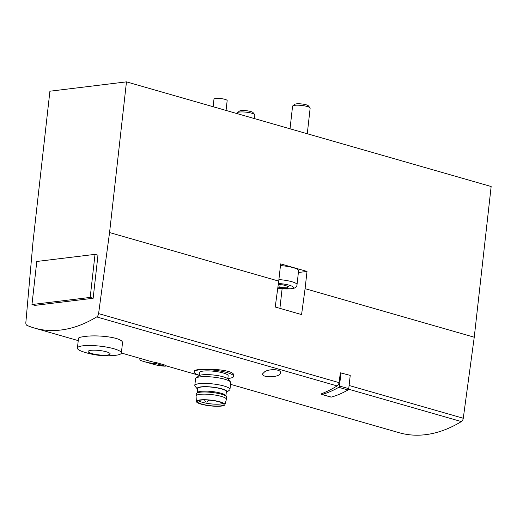<?xml version="1.0" encoding="UTF-8"?>
<svg xmlns="http://www.w3.org/2000/svg" width="517" height="517" viewBox="0 0 517 517"><rect width="100%" height="100%" fill="white"/><g stroke="black" fill="none" stroke-linecap="round" stroke-linejoin="round"><path stroke-width="0.78" d="M230.537 384.331L399.15 432.716A158.48 100.162 -74 0 0 461.371 421.575A3.535 2.236 -74 0 0 463.271 418.259L474.244 337.213L491.15 186.514L126.471 81.86L49.91 91.212L33.004 241.911L25.85 322.492A3.535 2.236 -74 0 0 27.052 325.426A158.48 100.162 -74 0 0 34.471 328.062A158.48 100.162 -74 0 0 96.692 316.921A3.535 2.236 -74 0 0 98.592 313.606L109.565 232.56L278.728 281.106L275.218 307.014L301.573 314.582L305.082 288.667L474.244 337.213M139.984 358.346L139.894 359.179A1.325 0.84 -74 0 0 140.359 360.336A120.739 76.309 -74 0 0 144.34 361.667A120.739 76.309 -74 0 0 155.908 363.522A1.325 0.84 -74 0 0 156.845 362.747A158.48 100.162 -74 0 1 149.736 361.144L121.359 353.001L122.458 343.204C124.183 337.355 96.265 334.402 83.935 336.645C80.478 337.045 78.668 337.588 78.506 338.273L77.408 348.077A22.115 4.433 -173.6 0 0 81.621 351.256C92.944 355.353 104.589 356.659 116.545 355.179A22.115 4.433 -173.6 0 0 121.359 353.008A22.115 4.433 -173.6 0 0 107.394 347.25A22.115 4.433 -173.6 0 0 82.907 345.815A22.115 4.433 -173.6 0 0 77.408 348.077M264.904 371.561C269.816 368.679 281.3 369.17 280.466 372.796C280.673 377.656 261.673 378.121 262.546 373.881L264.904 371.561M321.716 394.445A1.325 0.84 -74 0 1 321.251 393.883A158.48 100.162 -74 0 0 337.142 385.928A3.535 2.236 -74 0 0 339.042 382.612L340.373 372.815L350.229 375.4L348.742 388.674A1.325 0.84 -74 0 1 347.999 389.973A120.739 76.309 -74 0 1 331.294 397.101A1.325 0.84 -74 0 1 330.977 397.101L321.716 394.445A1.325 0.84 -74 0 0 322.033 394.445A120.739 76.309 -74 0 0 338.745 387.317A1.325 0.84 -74 0 0 339.482 386.018L340.974 372.744M156.845 362.747L166.099 365.403A1.325 0.84 -74 0 1 165.169 366.178A120.739 76.309 -74 0 1 153.594 364.323L144.34 361.667M233.729 375.646C235.771 368.447 193.352 367.749 194.179 371.206L194.095 371.936A19.904 3.994 6.4 0 1 214.322 370.185A19.904 3.994 6.4 0 1 233.652 376.37A19.904 3.994 6.4 0 1 228.701 378.405A19.904 3.994 6.4 0 1 227.848 378.502M298.393 272.498L307.014 271.444L280.66 263.883L278.728 281.106M307.014 271.444L305.082 288.667M109.565 232.56L126.471 81.86M93.15 298.27L97.978 255.211L95.018 254.358L36.797 261.473L31.97 304.526L34.93 305.379L93.15 298.27L90.184 297.417L95.018 254.358M282.101 288.79L279.904 308.358M280.466 265.596A15.478 3.102 6.4 0 1 298.593 270.688L297.023 284.68A15.478 3.102 6.4 0 0 278.896 279.587M237.187 113.63L237.258 112.965A8.847 1.777 6.4 0 1 237.484 112.622A8.847 1.777 6.4 0 1 246.247 112.183A8.847 1.777 6.4 0 1 254.694 114.554A8.847 1.777 6.4 0 1 254.842 114.936L254.429 118.58M237.484 112.622L239.533 111.058A6.947 1.396 6.4 0 1 246.415 110.716A6.947 1.396 6.4 0 1 253.046 112.577L254.694 114.554M280.085 284.725L279.768 287.536L286.987 287.82L288.499 286.47L282.793 284.835L278.249 284.654M279.768 287.536L277.926 287.013M290.031 128.798L292.57 106.211A8.847 1.777 6.4 0 1 292.796 105.869A8.847 1.777 6.4 0 1 301.553 105.429A8.847 1.777 6.4 0 1 310 107.801A8.847 1.777 6.4 0 1 310.148 108.182L307.279 133.748M292.796 105.869L294.839 104.305A6.947 1.396 6.4 0 1 301.721 103.962A6.947 1.396 6.4 0 1 308.352 105.817L310 107.801M287.181 286.095L286.987 287.82M90.902 350.332A11.057 2.217 -173.6 0 0 96.957 354.643A11.057 2.217 -173.6 0 0 109.559 353.105A11.057 2.217 -173.6 0 0 90.902 350.332M226.058 110.444L227.163 100.621A6.637 1.331 -173.6 0 0 222.976 98.889A6.637 1.331 -173.6 0 0 215.628 98.463A6.637 1.331 -173.6 0 0 213.98 99.141L213.127 106.728M199.284 375.297A19.904 3.994 6.4 0 1 194.095 371.936M223.06 403.325A12.828 2.572 6.4 0 1 220.384 404.023A12.828 2.572 6.4 0 1 207.789 403.467A12.828 2.572 6.4 0 1 198.45 400.565M220.669 405.884A13.468 2.701 6.4 0 1 205.301 404.921A13.468 2.701 6.4 0 1 197.313 401.308A13.468 2.701 6.4 0 1 210.942 400.32A13.468 2.701 6.4 0 1 224.01 404.3A13.468 2.701 6.4 0 1 220.669 405.884M221.347 406.078A14.373 2.882 6.4 0 1 205.65 405.186A14.373 2.882 6.4 0 1 196.35 401.496A14.373 2.882 6.4 0 1 210.962 400.139A14.373 2.882 6.4 0 1 224.908 404.695A14.373 2.882 6.4 0 1 221.347 406.078M196.35 401.496L196.079 396.022A15.258 3.063 6.4 0 1 196.079 395.919A15.258 3.063 6.4 0 1 211.582 394.581A15.258 3.063 6.4 0 1 226.407 399.318A15.258 3.063 6.4 0 1 226.388 399.421L224.908 404.695M196.079 395.919L196.324 393.767A15.258 3.063 6.4 0 1 196.583 393.288A15.258 3.063 6.4 0 1 211.828 392.429A15.258 3.063 6.4 0 1 226.498 396.649A15.258 3.063 6.4 0 1 226.646 397.166L226.407 399.318M196.583 393.288L197.565 392.338A14.373 2.882 6.4 0 1 211.925 391.524A14.373 2.882 6.4 0 1 225.748 395.505L226.498 396.649M197.345 392.552L197.804 388.48A14.373 2.882 6.4 0 1 212.409 387.22A14.373 2.882 6.4 0 1 226.375 391.686L225.916 395.757M197.707 389.32A14.98 3.005 6.4 0 1 197.449 389.062A14.98 3.005 6.4 0 1 212.422 387.097A14.98 3.005 6.4 0 1 226.588 392.332A14.98 3.005 6.4 0 1 226.278 392.526M197.449 389.062L195.096 386.238A17.688 3.548 6.4 0 1 194.806 385.469A17.688 3.548 6.4 0 1 212.778 383.918A17.688 3.548 6.4 0 1 229.962 389.417A17.688 3.548 6.4 0 1 229.509 390.096L226.588 392.332M194.806 385.469L195.562 378.696A17.688 3.548 6.4 0 1 196.014 378.017A17.688 3.548 6.4 0 1 213.54 377.145A17.688 3.548 6.4 0 1 230.433 381.876A17.688 3.548 6.4 0 1 230.724 382.645L229.962 389.417M196.014 378.017L198.942 375.781A14.98 3.005 6.4 0 1 213.773 375.045A14.98 3.005 6.4 0 1 228.075 379.051L230.433 381.876M199.252 375.588L199.588 372.55A14.373 2.882 6.4 0 1 214.193 371.29A14.373 2.882 6.4 0 1 228.159 375.756L227.816 378.793M31.97 304.526L90.184 297.417M348.6 389.211L461.371 421.575M349.098 385.495L463.271 418.259M96.692 316.921L337.142 385.928M98.592 313.606L339.042 382.612M278.404 283.49A12.162 2.436 6.4 0 1 291.627 286.03A12.162 2.436 6.4 0 1 290.341 288.783A12.162 2.436 6.4 0 1 277.771 288.156M155.908 363.522L165.169 366.178M322.033 394.445L331.294 397.101M339.482 386.018L348.742 388.674M338.745 387.317L347.999 389.973M34.471 328.062L78.241 340.625M165.873 365.777L199.278 375.361M277.765 288.228L291.103 288.848C294.948 288.428 296.926 287.038 297.023 284.68M233.652 376.37L233.736 375.646M204.422 399.479C205.527 402.704 206.987 402.866 208.816 399.971"/></g></svg>
